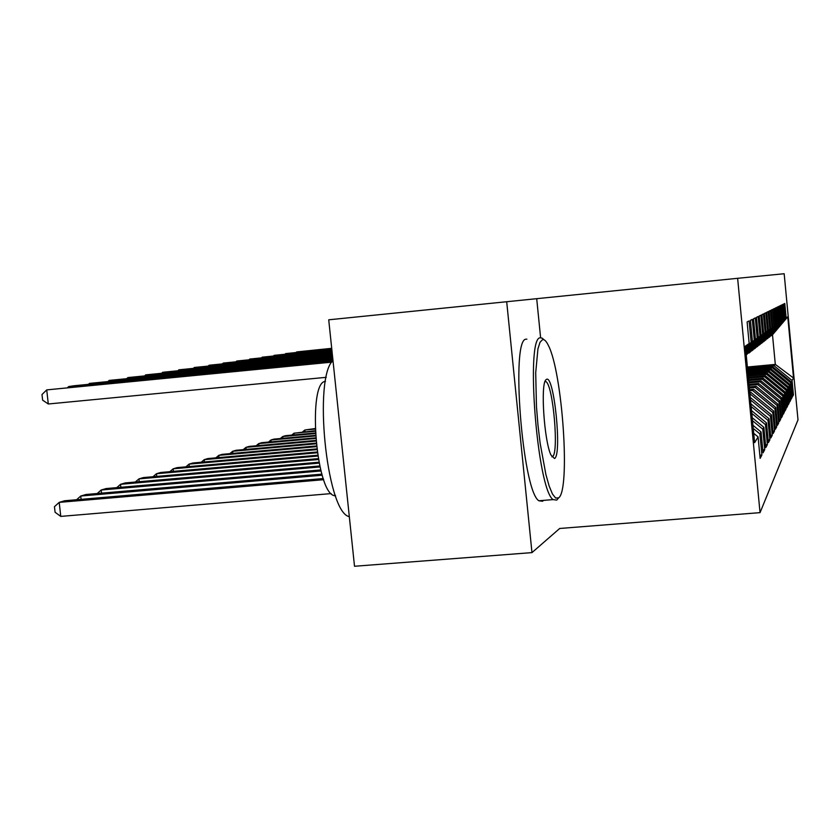 <?xml version="1.0" encoding="UTF-8"?>
<svg xmlns="http://www.w3.org/2000/svg" width="840" height="840" viewBox="0 0 840 840"><rect width="100%" height="100%" fill="white"/><g stroke="black" fill="none" stroke-linecap="round" stroke-linejoin="round"><path stroke-width="1.26" d="M506.699 301.728L328.724 319.809L354.512 566.265L531.972 552.615L559.692 528.476L760.043 512.642L737.625 278.303L506.699 301.728L531.972 552.615M760.043 512.642L798 419.874L784.172 273.735L737.625 278.303M751.159 369.012L747.38 367.028L775.31 364.403L772.496 334.803L787.752 316.817L786.146 317.919L784.78 303.481L783.856 303.933L785.243 318.549L784.623 318.98L783.226 304.238L782.271 304.71L783.678 319.631L783.038 320.072L781.62 305.025L780.612 305.519L782.061 320.754L781.389 321.216L779.929 305.855L778.89 306.358L780.371 321.919L779.667 322.403L778.176 306.705L777.095 307.241L778.596 323.148L777.872 323.652L776.349 307.608L775.204 308.165L776.748 324.419L775.992 324.954L774.428 308.543L773.241 309.131L774.816 325.762L774.018 326.308L772.433 309.53L771.183 310.139L772.8 327.159L771.96 327.737L770.332 310.558L769.02 311.199L770.679 328.629L769.797 329.228L768.127 311.63L766.752 312.302L768.453 330.162L767.529 330.803L765.818 312.764L764.369 313.467L766.111 331.779L765.146 332.451L763.381 313.95L761.87 314.695L763.654 333.48L762.636 334.183L760.83 315.21L759.234 315.987L761.072 335.276L759.99 336.021L758.131 316.522L756.452 317.352L758.341 337.166L757.207 337.953L755.297 317.919L753.512 318.791L755.454 339.161L754.257 339.99L752.283 319.389L750.404 320.313L752.399 341.271L751.128 342.153L749.101 320.943L747.106 321.93L749.165 343.507L745.542 347.855M787.752 316.817L793.538 378.031L792.068 380.478L774.113 365.778L749.375 368.067M792.477 394.957L793.433 394.874L792.068 380.478M793.433 394.874L792.614 396.428L791.238 381.864L790.671 382.798L772.349 367.794L747.674 370.083M791.07 397.582L792.057 397.488L790.671 382.798M792.057 397.488L791.207 399.105L789.8 384.237L789.212 385.214L770.522 369.894L747.852 371.994M789.6 400.302L790.629 400.207L789.212 385.214M790.629 400.207L789.747 401.898L788.308 386.715L787.7 387.744L768.611 372.089L748.041 373.989M788.067 403.147L789.149 403.043L787.7 387.744M789.149 403.043L788.225 404.806L786.755 389.298L786.114 390.369L766.615 374.378L748.24 376.068M786.471 406.108L787.595 406.004L786.114 390.369M787.595 406.004L786.629 407.841L785.127 391.997L784.455 393.11L764.537 376.772L748.45 378.242M784.791 409.206L785.977 409.101L784.455 393.11M785.977 409.101L784.97 411.022L783.426 394.821L782.733 395.987L762.352 379.26L748.671 380.52M783.048 412.44L784.276 412.325L782.733 395.987M784.276 412.325L783.226 414.341L781.651 397.772L780.927 398.99L760.085 381.875L748.902 382.904M781.221 415.821L782.513 415.706L780.927 398.99M782.513 415.706L781.41 417.816L779.793 400.858L779.026 402.129L757.701 384.615L749.133 385.392M779.3 419.37L780.654 419.244L779.026 402.129M780.654 419.244L779.499 421.449L777.851 404.093L777.042 405.426L755.192 387.481L749.385 388.006M777.284 423.087L778.712 422.961L777.042 405.426M778.712 422.961L777.494 425.271L775.803 407.484L774.963 408.891L752.577 390.495L749.648 390.757M775.173 426.983L776.664 426.856L774.963 408.891M776.664 426.856L775.394 429.282L773.661 411.054L772.769 412.524L749.931 393.75M772.947 431.088L774.522 430.952L772.769 412.524M774.522 430.952L773.178 433.503L771.393 414.803L770.458 416.356L750.529 399.956M770.606 435.404L772.264 435.257L770.458 416.356M772.264 435.257L770.847 437.955L769.02 418.751L768.033 420.389L751.149 406.497M768.138 439.95L769.881 439.793L768.033 420.389M769.881 439.793L768.39 442.638L766.51 422.919L765.471 424.651L751.811 413.406M765.524 444.749L767.372 444.591L765.471 424.651M767.372 444.591L765.797 447.594L763.865 427.319L762.762 429.145L752.514 420.704M762.762 449.82L764.715 449.652L762.762 429.145M764.715 449.652L763.046 452.823L761.061 431.97L759.896 433.913L753.249 428.431M759.832 455.185L761.912 455.007L759.896 433.913M761.912 455.007L760.137 458.378L758.09 436.905L754.614 442.68L745.385 346.132L749.165 343.507M751.128 342.153L745.637 348.757M752.399 341.271L745.689 349.335M758.09 436.905L753.711 433.293M754.257 339.99L745.773 350.175M755.454 339.161L745.825 350.721M761.061 431.97L752.955 425.281M757.207 337.953L745.899 351.519M758.341 337.166L745.952 352.034M763.865 427.319L752.231 417.732M759.99 336.021L746.014 352.79M761.072 335.276L746.067 353.283M766.51 422.919L751.548 410.592M762.636 334.183L746.13 353.997M763.654 333.48L746.183 354.459M769.02 418.751L750.897 403.841M766.111 331.779L746.246 355.173M765.146 332.451L746.246 355.131M771.393 414.803L750.288 397.435M748.346 353.105L750.099 352.191L768.453 330.162M767.529 330.803L748.997 353.042M749.91 393.54L750.939 392.375L749.816 392.469M773.661 411.054L750.939 392.375M751.086 350.994L752.755 350.123L770.679 328.629M769.797 329.228L751.706 350.942M752.577 390.495L753.638 389.267L749.543 389.644M775.803 407.484L753.638 389.267M753.7 348.989L755.286 348.159L772.8 327.159M771.96 327.737L754.288 348.936M755.192 387.481L756.21 386.316L749.28 386.946M777.851 404.093L756.21 386.316M756.2 347.067L757.712 346.28L774.816 325.762M774.018 326.308L756.756 347.014M757.701 384.615L758.667 383.502L749.038 384.384M779.793 400.858L758.667 383.502M758.573 345.24L760.022 344.484L776.748 324.419M775.992 324.954L759.108 345.188M760.085 381.875L761.009 380.814L748.808 381.938M781.651 397.772L761.009 380.814M760.851 343.497L762.226 342.772L778.596 323.148M777.872 323.652L761.355 343.445M762.352 379.26L763.235 378.252L748.577 379.596M783.426 394.821L763.235 378.252M763.025 341.828L764.348 341.124L780.371 321.919M779.667 322.403L763.508 341.775M764.537 376.772L765.376 375.795L748.367 377.36M785.127 391.997L765.376 375.795M765.103 340.221L782.061 320.754M781.389 321.216L765.576 340.179M766.615 374.378L767.424 373.454L748.167 375.228M786.755 389.298L767.424 373.454M767.099 338.688L783.678 319.631M783.038 320.072L767.55 338.646M768.611 372.089L769.388 371.207L747.968 373.181M788.308 386.715L769.388 371.207M769.01 337.218L785.243 318.549M784.623 318.98L769.44 337.176M770.522 369.894L771.267 369.044L747.779 371.217M789.8 384.237L771.267 369.044M770.847 335.8L772.496 334.803M786.146 317.919L771.256 335.758M772.349 367.794L773.062 366.975L747.6 369.338M791.238 381.864L773.062 366.975M774.113 365.778L775.31 364.403L793.538 378.031M540.614 337.806L536.707 298.715M748.556 369.254L747.537 368.718M750.173 369.096L747.443 367.668M747.485 368.067L749.553 369.159M315.147 428.536L304.857 430.007L315.157 429.072M302.61 431.865L304.857 430.007L305.025 431.644M331.716 348.464L296.625 351.929L331.706 348.327M296.058 352.433L296.667 352.37M748.976 371.112L747.705 370.451M315.231 430.721L294 433.209L315.252 431.277M291.669 435.141L294 433.209L294.179 434.91M315.346 432.999L285.569 435.687L282.713 436.538L315.378 433.577M280.298 438.543L282.713 436.538L282.901 438.312M331.779 349.052L285.59 353.608L331.769 348.905M285.002 354.123L285.631 354.06M331.842 349.661L274.113 355.352L331.832 349.503M273.504 355.887L274.155 355.824M542.609 339.591L540.025 342.248L537.936 348.863L535.7 372.74L536.466 406.634L537.978 425.114L540.141 443.268L545.905 474.59L549.182 486.098L552.468 494.025L555.618 498.026L558.631 497.858C570.601 490.245 562.422 371.837 548.321 345.356C546.294 341.156 544.394 339.245 542.609 339.591M557.918 498.719L556.721 500.094L553.119 499.601C537.117 489.752 525.189 335.381 540.477 337.827L542.273 338.184L543.942 339.728M546.577 379.302C554.159 374.934 562.191 455.438 554.505 458.504L550.925 454.965C544.173 440.958 540.404 384.269 545.874 379.848L546.577 379.302M551.891 456.887L552.384 456.719C559.178 454.304 553.182 384.962 545.905 381.623L545.066 381.381M349.346 516.884L348.285 516.38C326.298 508.998 313.362 377.706 332.976 360.497L73.952 385.76L68.66 386.568L68.754 387.45M343.885 464.678L339.255 420.483M335.612 496.052L333.575 495.474C315.336 489.542 307.744 381.602 325.447 381.381M543.48 500.399L542.609 501.249L538.86 500.777C522.228 490.98 510.426 336.83 526.344 339.213L526.869 339.161M315.494 435.372L273.945 439.12L270.963 439.992L315.525 435.971M268.454 442.092L270.963 439.992L271.163 441.851M315.672 437.84L261.828 442.68L258.731 443.604L315.714 438.469M256.127 445.778L258.731 443.604L258.93 445.526M331.916 350.291L262.164 357.168L331.894 350.133M261.534 357.725L262.216 357.661M331.979 350.952L249.722 359.058L331.957 350.784M249.071 359.635L249.785 359.572M315.882 440.423L249.207 446.407L245.973 447.353L315.945 441.084M243.275 449.631L245.973 447.353L246.194 449.369M332.052 351.645L236.754 361.032L332.031 351.477M236.082 361.641L236.754 361.032L236.817 361.568M316.144 443.111L236.05 450.282L232.669 451.28L316.218 443.804M229.856 453.653L232.669 451.28L232.89 453.38M332.125 352.37L223.23 363.08L332.105 352.191M222.527 363.72L223.23 363.08L223.283 363.647M316.459 445.935L222.306 454.325L218.778 455.364L316.544 446.659M215.849 457.853L218.778 455.364L219.009 457.58M332.209 353.136L209.097 365.232L332.189 352.937M208.362 365.894L209.097 365.232L209.16 365.82M316.817 448.886L207.942 458.556L204.257 459.648L316.921 449.642M201.212 462.252L204.257 459.648L204.498 461.958M332.294 353.923L194.323 367.479L332.272 353.724M193.567 368.172L194.323 367.479L194.397 368.088M317.247 451.973L192.927 462.987L189.063 464.121L317.363 452.77M185.892 466.851L189.063 464.121L189.326 466.546M332.377 354.764L178.868 369.82L332.356 354.554M178.08 370.556L178.868 369.82L178.941 370.471M317.751 455.217L177.198 467.618L173.145 468.815L317.887 456.046M169.838 471.671L173.145 468.815L173.418 471.356M332.472 355.635L162.687 372.278L332.451 355.415M161.858 373.044L162.687 372.278L162.761 372.96M318.329 458.619L160.703 472.479L156.46 473.729L318.496 459.501M153.006 476.731L156.46 473.729L156.755 476.406M332.567 356.559L145.709 374.861L332.546 356.328M144.847 375.669L145.709 374.861L145.782 375.575M319.022 462.2L143.409 477.572L138.947 478.884L319.211 463.124M135.334 482.044L138.947 478.884L139.251 481.709M332.671 357.536L127.88 377.57L332.64 357.284M126.987 378.409L127.88 377.57L127.964 378.315M319.83 465.969L125.223 482.927L120.54 484.312L320.05 466.935M116.77 487.641L120.54 484.312L120.866 487.284M332.776 358.565L109.148 380.415L332.745 358.302M108.213 381.308L109.148 380.415L109.232 381.203M320.786 469.938L106.103 488.565L101.168 490.014L321.048 470.967M97.22 493.521L101.168 490.014L101.504 493.154M332.892 359.646L89.439 383.407L332.861 359.373M88.452 384.353L89.439 383.407L89.523 384.248M321.93 474.128L85.953 494.498L80.745 496.031L322.245 475.209M76.618 499.737L80.745 496.031L81.112 499.349M332.714 360.822L68.66 386.568L67.63 387.555M323.327 478.548L64.701 500.756L59.21 502.373L60.764 516.401L331.149 493.594M60.764 516.401L55.083 512.264L54.453 506.678L59.21 502.373L323.715 479.693M331.758 362.145L46.725 389.897L331.979 361.809M326.235 377.328L48.29 403.988L46.725 389.897L42 394.527L42.62 400.144L48.29 403.988M348.285 516.38L349.282 516.306M335.349 495.327L333.575 495.474M545.905 381.623L544.95 381.717M538.86 500.777L553.119 499.601M558.631 497.858L556.899 499.947"/></g></svg>

